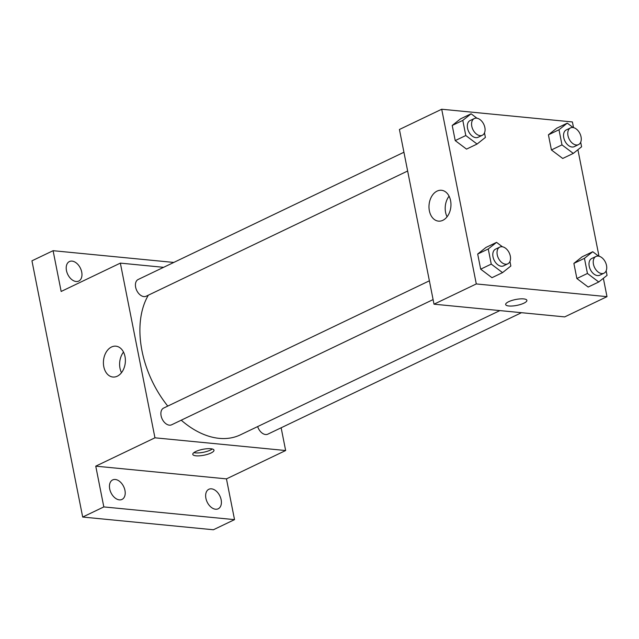 <?xml version="1.0" encoding="UTF-8"?>
<svg xmlns="http://www.w3.org/2000/svg" width="639" height="639" viewBox="0 0 639 639"><rect width="100%" height="100%" fill="white"/><g stroke="black" fill="none" stroke-linecap="round" stroke-linejoin="round"><path stroke-width="0.96" d="M281.144 427.779L285.649 450.527L226.454 478.875L234.529 519.635L213.386 529.763L82.687 517.047L31.95 260.824L53.093 250.696L173.792 262.437M221.15 499.77A10.815 7.045 -115.6 0 1 218.195 508.788A10.815 7.045 -115.6 0 1 205.902 498.292A10.815 7.045 -115.6 0 1 208.857 489.274A10.815 7.045 -115.6 0 1 221.15 499.77M124.956 490.417A10.815 7.045 -115.6 0 1 122.001 499.426A10.815 7.045 -115.6 0 1 109.708 488.931A10.815 7.045 -115.6 0 1 112.656 479.921A10.815 7.045 -115.6 0 1 124.956 490.417M226.454 478.875L95.754 466.158L103.822 506.919L82.687 517.047M234.529 519.635L103.822 506.919M285.649 450.527L154.95 437.811L95.754 466.158M154.95 437.811L120.356 263.116L61.16 291.464L53.093 250.696M117.288 376.203A15.496 10.943 95.6 0 1 112.895 377.026A15.496 10.943 95.6 0 1 103.51 360.54A15.496 10.943 95.6 0 1 115.899 346.178A15.496 10.943 95.6 0 1 125.364 359.549A15.496 10.943 95.6 0 1 117.288 376.203M81.712 272.046A10.815 7.045 -115.6 0 1 78.765 281.056A10.815 7.045 -115.6 0 1 66.464 270.561A10.815 7.045 -115.6 0 1 69.419 261.551A10.815 7.045 -115.6 0 1 81.712 272.046M181.236 420.198A86.513 56.368 64.4 0 0 219.145 438.346A86.513 56.368 64.4 0 0 240.368 434.855L499.874 310.594M148.344 295.178A86.513 56.368 64.4 0 0 167.769 406.092M120.356 263.116L163.592 267.326M403.928 152.242L138.176 279.491A9.273 6.039 64.4 0 0 136.075 288.86A9.273 6.039 64.4 0 0 143.903 296.592A9.273 6.039 64.4 0 0 146.179 296.216L407.642 171.012M257.661 426.572A9.273 6.039 64.4 0 0 265.56 434.528A9.273 6.039 64.4 0 0 267.837 434.153L521.48 312.695M433.106 299.587L171.635 424.791A9.273 6.039 -115.6 0 1 162.186 419.04A9.273 6.039 -115.6 0 1 163.632 408.073L429.384 280.817M210.79 448.73A10.815 3.003 -11.2 0 1 213.993 450.168A10.815 3.003 -11.2 0 1 203.969 455.216A10.815 3.003 -11.2 0 1 192.778 454.369A10.815 3.003 -11.2 0 1 198.985 450.287A10.815 3.003 -11.2 0 1 210.79 448.73M212.3 448.977A10.815 3.003 -11.2 0 1 203.394 452.284A10.815 3.003 -11.2 0 1 193.897 452.62M121.498 372.689A15.496 10.943 95.6 0 1 123.503 352.081M603.368 278.3L606.994 296.656L564.716 316.896L434.009 304.188L399.423 129.485L441.701 109.237L572.408 121.953L573.534 127.64M577.904 149.726L598.991 256.223M484.49 132.88L485.392 137.433L477.085 144.047L466.518 149.111L455.216 140.588L452.22 125.46L460.527 118.854L471.095 113.79L476.958 118.207M606.147 270.816L607.05 275.369L598.743 281.983L588.176 287.047L576.873 278.524L573.878 263.396L582.185 256.782L592.752 251.726L598.615 256.143M606.994 296.656L476.295 283.94L441.701 109.237M580.691 142.233L581.594 146.794L573.287 153.408L562.719 158.464L551.417 149.949L548.422 134.821L556.721 128.207L567.296 123.143L573.159 127.568M509.946 261.455L510.849 266.016L502.55 272.621L491.974 277.685L480.68 269.171L477.684 254.034L485.983 247.429L496.559 242.365L502.422 246.782M476.295 283.94L434.009 304.188M442.867 220.303A15.496 10.943 95.6 0 1 438.474 221.126A15.496 10.943 95.6 0 1 429.081 204.64A15.496 10.943 95.6 0 1 441.469 190.278A15.496 10.943 95.6 0 1 450.942 203.649A15.496 10.943 95.6 0 1 442.867 220.303M523.676 298.9A10.815 3.003 -11.2 0 1 526.887 300.346A10.815 3.003 -11.2 0 1 516.863 305.394A10.815 3.003 -11.2 0 1 505.665 304.547A10.815 3.003 -11.2 0 1 511.871 300.466A10.815 3.003 -11.2 0 1 523.676 298.9M526.887 300.338A10.815 3.003 -11.2 0 1 516.863 305.386A10.815 3.003 -11.2 0 1 505.665 304.539M447.076 216.789A15.496 10.943 95.6 0 1 449.081 196.181M502.55 272.621L491.247 264.107L488.252 248.978L496.559 242.365M499.778 247.109L495.544 249.13A9.273 6.039 64.4 0 0 493.452 258.499A9.273 6.039 64.4 0 0 501.28 266.231A9.273 6.039 64.4 0 0 503.556 265.856L507.781 263.827A9.273 6.039 64.4 0 0 509.227 252.86A9.273 6.039 64.4 0 0 499.778 247.109A9.273 6.039 64.4 0 0 497.685 256.471A9.273 6.039 64.4 0 0 505.513 264.203A9.273 6.039 64.4 0 0 507.781 263.827M491.974 277.685L480.68 269.171L477.684 254.034L485.983 247.429M491.247 264.107L480.68 269.171M488.252 248.978L477.684 254.034M477.085 144.047L465.791 135.532L462.796 120.396L471.095 113.79M474.314 118.534L470.088 120.555A9.273 6.039 64.4 0 0 467.996 129.925A9.273 6.039 64.4 0 0 475.823 137.649A9.273 6.039 64.4 0 0 478.1 137.281L482.325 135.252A9.273 6.039 64.4 0 0 483.771 124.285A9.273 6.039 64.4 0 0 474.314 118.534A9.273 6.039 64.4 0 0 472.221 127.896A9.273 6.039 64.4 0 0 480.049 135.628A9.273 6.039 64.4 0 0 482.325 135.252M466.518 149.111L455.216 140.588L452.22 125.46L460.527 118.854M465.791 135.532L455.216 140.588M462.796 120.396L452.22 125.46M598.743 281.983L587.441 273.46L584.445 258.332L592.752 251.726M595.971 256.471L591.746 258.491A9.273 6.039 64.4 0 0 589.653 267.853A9.273 6.039 64.4 0 0 597.481 275.585A9.273 6.039 64.4 0 0 599.749 275.209L603.983 273.188A9.273 6.039 64.4 0 0 605.429 262.222A9.273 6.039 64.4 0 0 595.971 256.471A9.273 6.039 64.4 0 0 593.879 265.832A9.273 6.039 64.4 0 0 601.706 273.564A9.273 6.039 64.4 0 0 603.983 273.188M588.176 287.047L576.873 278.524L573.878 263.396L582.185 256.782M587.441 273.46L576.873 278.524M584.445 258.332L573.878 263.396M573.287 153.408L561.985 144.885L558.989 129.757L567.296 123.143M570.515 127.888L566.29 129.917A9.273 6.039 64.4 0 0 564.189 139.278A9.273 6.039 64.4 0 0 572.017 147.01A9.273 6.039 64.4 0 0 574.293 146.635L578.519 144.614A9.273 6.039 64.4 0 0 579.964 133.639A9.273 6.039 64.4 0 0 570.515 127.888A9.273 6.039 64.4 0 0 568.422 137.257A9.273 6.039 64.4 0 0 576.25 144.989A9.273 6.039 64.4 0 0 578.519 144.614M562.719 158.464L551.417 149.949L548.422 134.821L556.721 128.207M561.985 144.885L551.417 149.949M558.989 129.757L548.422 134.821"/></g></svg>
